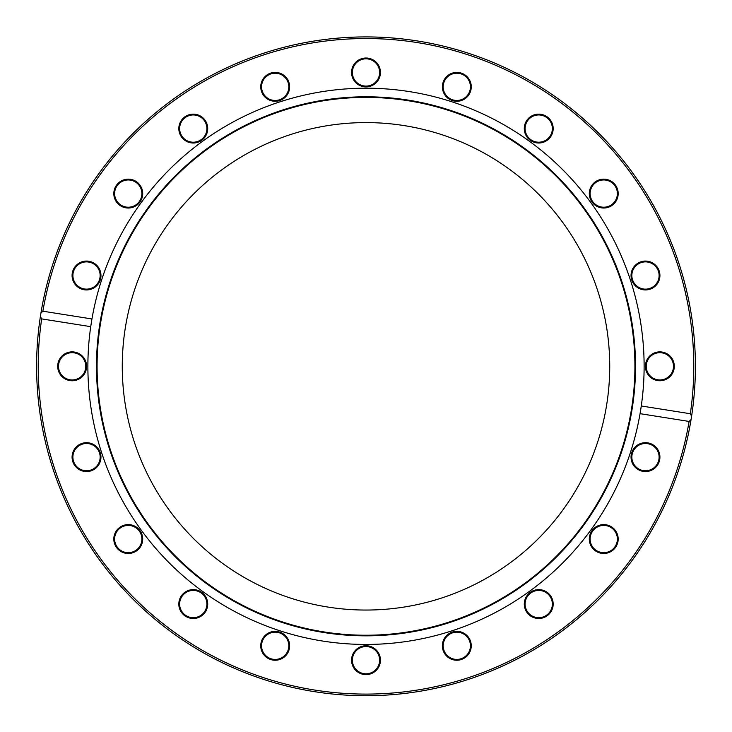 <?xml version="1.0" encoding="UTF-8"?>
<svg xmlns="http://www.w3.org/2000/svg" width="732" height="732" viewBox="0 0 732 732"><rect width="100%" height="100%" fill="white"/><g stroke="black" fill="none" stroke-linecap="round" stroke-linejoin="round"><path stroke-width="1.1" d="M469.77 91.052A13.634 13.634 0 0 1 446.676 95.956A13.634 13.634 0 0 1 453.977 73.502A13.634 13.634 0 0 1 469.77 91.052M549.759 136.591A13.634 13.634 0 0 1 526.281 134.121A13.634 13.634 0 0 1 540.152 115.025A13.634 13.634 0 0 1 549.759 136.591M611.751 204.612A13.634 13.634 0 0 1 590.184 195.014A13.634 13.634 0 0 1 609.28 181.133A13.634 13.634 0 0 1 611.751 204.612M649.696 288.472A13.634 13.634 0 0 1 632.146 272.679A13.634 13.634 0 0 1 654.6 265.377A13.634 13.634 0 0 1 649.696 288.472M659.861 379.945A13.634 13.634 0 0 1 648.058 359.503A13.634 13.634 0 0 1 671.665 359.503A13.634 13.634 0 0 1 659.861 379.945M641.269 470.09A13.634 13.634 0 0 1 636.364 446.996A13.634 13.634 0 0 1 658.809 454.288A13.634 13.634 0 0 1 641.269 470.09M595.729 550.071A13.634 13.634 0 0 1 598.2 526.592A13.634 13.634 0 0 1 617.296 540.472A13.634 13.634 0 0 1 595.729 550.071M527.699 612.071A13.634 13.634 0 0 1 537.306 590.504A13.634 13.634 0 0 1 551.178 609.6A13.634 13.634 0 0 1 527.699 612.071M443.848 650.007A13.634 13.634 0 0 1 459.641 632.466A13.634 13.634 0 0 1 466.934 654.92A13.634 13.634 0 0 1 443.848 650.007M352.367 660.182A13.634 13.634 0 0 1 372.817 648.378A13.634 13.634 0 0 1 372.817 671.985A13.634 13.634 0 0 1 352.367 660.182M262.23 641.589A13.634 13.634 0 0 1 285.324 636.675A13.634 13.634 0 0 1 278.023 659.129A13.634 13.634 0 0 1 262.23 641.589M182.241 596.049A13.634 13.634 0 0 1 205.719 598.511A13.634 13.634 0 0 1 191.848 617.616A13.634 13.634 0 0 1 182.241 596.049M120.249 528.019A13.634 13.634 0 0 1 141.816 537.617A13.634 13.634 0 0 1 122.72 551.498A13.634 13.634 0 0 1 120.249 528.019M82.304 444.159A13.634 13.634 0 0 1 99.854 459.961A13.634 13.634 0 0 1 77.4 467.254A13.634 13.634 0 0 1 82.304 444.159M72.139 352.687A13.634 13.634 0 0 1 83.942 373.137A13.634 13.634 0 0 1 60.335 373.137A13.634 13.634 0 0 1 72.139 352.687M90.731 262.55A13.634 13.634 0 0 1 95.636 285.636A13.634 13.634 0 0 1 73.191 278.343A13.634 13.634 0 0 1 90.731 262.55M136.271 182.561A13.634 13.634 0 0 1 133.8 206.04A13.634 13.634 0 0 1 114.704 192.168A13.634 13.634 0 0 1 136.271 182.561M204.301 120.57A13.634 13.634 0 0 1 194.694 142.136A13.634 13.634 0 0 1 180.822 123.031A13.634 13.634 0 0 1 204.301 120.57M288.152 82.624A13.634 13.634 0 0 1 272.359 100.165A13.634 13.634 0 0 1 265.066 77.72A13.634 13.634 0 0 1 288.152 82.624M470.548 91.299A14.439 14.439 0 0 0 453.803 72.715A14.439 14.439 0 0 0 446.081 96.496A14.439 14.439 0 0 0 470.548 91.299M42.886 311.201A327.78 327.78 0 0 1 417.277 42.575A327.78 327.78 0 0 1 690.331 413.745L691.612 416.124A329.4 329.4 0 0 0 417.533 40.974A329.4 329.4 0 0 0 36.6 366.32A329.4 329.4 0 0 0 339.282 694.631A329.4 329.4 0 0 0 691.063 419.573L689.114 421.44A327.78 327.78 0 0 1 314.723 690.056A327.78 327.78 0 0 1 41.669 318.896L40.388 316.517L40.937 313.067L42.886 311.201L91.939 318.969L90.722 326.664A278.123 278.123 0 0 0 342.237 643.428A278.123 278.123 0 0 0 640.061 413.672L641.278 405.976A278.123 278.123 0 0 0 409.508 91.619A278.123 278.123 0 0 0 91.939 318.969M641.278 405.976L690.331 413.745M550.409 137.067A14.439 14.439 0 0 0 540.234 114.21A14.439 14.439 0 0 0 525.539 134.45A14.439 14.439 0 0 0 550.409 137.067M649.943 289.241A14.439 14.439 0 0 0 655.14 264.774A14.439 14.439 0 0 0 631.359 272.505A14.439 14.439 0 0 0 649.943 289.241M90.978 261.772A14.439 14.439 0 0 0 72.395 278.508A14.439 14.439 0 0 0 96.185 286.239A14.439 14.439 0 0 0 90.978 261.772M204.951 120.085A14.439 14.439 0 0 0 180.081 122.701A14.439 14.439 0 0 0 194.785 142.941A14.439 14.439 0 0 0 204.951 120.085M380.439 72.45A14.439 14.439 0 0 0 358.781 59.951A14.439 14.439 0 0 0 358.781 84.958A14.439 14.439 0 0 0 380.439 72.45M288.93 82.377A14.439 14.439 0 0 0 264.462 77.171A14.439 14.439 0 0 0 272.185 100.961A14.439 14.439 0 0 0 288.93 82.377M136.747 181.902A14.439 14.439 0 0 0 113.899 192.077A14.439 14.439 0 0 0 134.13 206.781A14.439 14.439 0 0 0 136.747 181.902M659.861 380.759A14.439 14.439 0 0 0 672.369 359.101A14.439 14.439 0 0 0 647.353 359.101A14.439 14.439 0 0 0 659.861 380.759M612.227 205.271A14.439 14.439 0 0 0 609.619 180.392A14.439 14.439 0 0 0 589.379 195.096A14.439 14.439 0 0 0 612.227 205.271M641.022 470.859A14.439 14.439 0 0 0 659.605 454.124A14.439 14.439 0 0 0 635.815 446.392A14.439 14.439 0 0 0 641.022 470.859M689.114 421.44L640.061 413.672M90.722 326.664L41.669 318.896M595.253 550.729A14.439 14.439 0 0 0 618.101 540.555A14.439 14.439 0 0 0 597.87 525.851A14.439 14.439 0 0 0 595.253 550.729M443.07 650.263A14.439 14.439 0 0 0 467.538 655.46A14.439 14.439 0 0 0 459.815 631.67A14.439 14.439 0 0 0 443.07 650.263M261.452 641.333A14.439 14.439 0 0 0 278.197 659.925A14.439 14.439 0 0 0 285.919 636.135A14.439 14.439 0 0 0 261.452 641.333M119.774 527.36A14.439 14.439 0 0 0 122.381 552.239A14.439 14.439 0 0 0 142.621 537.535A14.439 14.439 0 0 0 119.774 527.36M72.139 351.872A14.439 14.439 0 0 0 59.631 373.54A14.439 14.439 0 0 0 84.647 373.54A14.439 14.439 0 0 0 72.139 351.872M82.057 443.391A14.439 14.439 0 0 0 76.86 467.858A14.439 14.439 0 0 0 100.641 460.126A14.439 14.439 0 0 0 82.057 443.391M181.591 595.573A14.439 14.439 0 0 0 191.766 618.421A14.439 14.439 0 0 0 206.461 598.181A14.439 14.439 0 0 0 181.591 595.573M351.561 660.182A14.439 14.439 0 0 0 373.219 672.69A14.439 14.439 0 0 0 373.219 647.674A14.439 14.439 0 0 0 351.561 660.182M527.049 612.547A14.439 14.439 0 0 0 551.919 609.93A14.439 14.439 0 0 0 537.215 589.699A14.439 14.439 0 0 0 527.049 612.547M379.633 72.45A13.634 13.634 0 0 1 359.183 84.262A13.634 13.634 0 0 1 359.183 60.646A13.634 13.634 0 0 1 379.633 72.45M691.612 416.124L691.063 419.573A329.4 329.4 0 0 0 691.081 419.473A5443.994 1339.121 9 0 0 691.612 416.124M40.937 313.067A329.4 329.4 0 0 0 40.388 316.517M687.989 435.778L688.3 434.323M688.254 434.561L687.824 436.556M693.991 396.707L693.945 397.275M693.881 397.879L693.762 399.096M694.384 392.178L693.744 399.352M694.448 391.382L694.549 389.927M695.052 381.491L695.208 377.639M694.942 383.751L694.906 384.437M694.851 385.371L694.814 385.956M695.208 377.511L695.144 379.213M687.842 436.473L686.259 443.372M91.884 319.243A278.123 278.123 0 0 0 91.299 322.812M91.015 324.651A278.123 278.123 0 0 0 90.759 326.38M640.116 413.388A278.123 278.123 0 0 0 641.241 406.26M421.641 102.599A269.522 269.522 0 0 0 109.791 449.988A269.522 269.522 0 0 0 566.559 546.365A269.522 269.522 0 0 0 421.641 102.599M421.522 103.194A268.918 268.918 0 0 0 110.367 449.796A268.918 268.918 0 0 0 566.111 545.962A268.918 268.918 0 0 0 421.522 103.194M416.316 127.844A243.719 243.719 0 0 0 134.313 441.982A243.719 243.719 0 0 0 547.362 529.135A243.719 243.719 0 0 0 416.316 127.844"/></g></svg>
